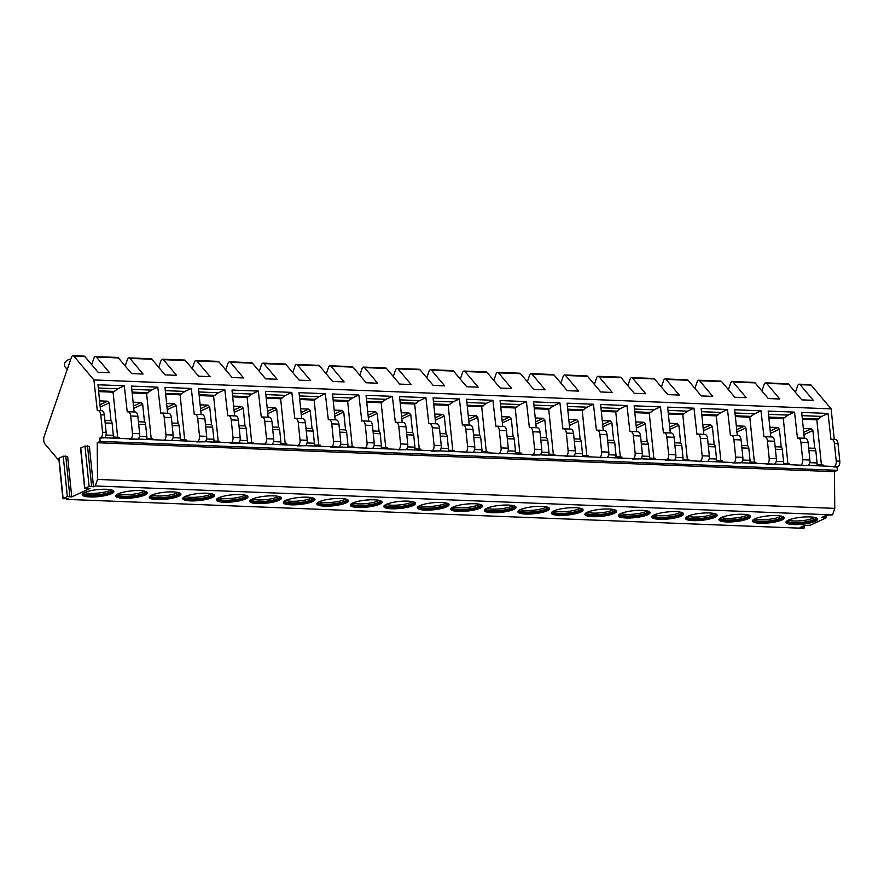 <?xml version="1.0" encoding="UTF-8"?>
<svg xmlns="http://www.w3.org/2000/svg" width="884" height="884" viewBox="0 0 884 884"><rect width="100%" height="100%" fill="white"/><g stroke="black" fill="none" stroke-linecap="round" stroke-linejoin="round"><path stroke-width="1.33" d="M59.029 460.686L44.985 444A5.624 2.95 -87.8 0 1 44.2 436.287L71.416 357.324A3.37 1.768 92.2 0 1 73.007 355.688A3.37 1.768 92.2 0 1 73.88 356.175L93.892 379.943L97.317 410.695A5.624 2.95 92.2 0 1 98.091 410.53A5.624 2.95 92.2 0 1 100.776 414.806L102.544 432.265A4.497 2.354 92.2 0 1 100.665 437.713L99.804 438.121L100.135 441.392L97.229 442.74L97.505 479.437L95.262 485.957L93.505 486.775L89.096 486.41L84.654 488.576L90.024 488.399L71.748 496.918L67.637 456.542L63.228 456.177L58.797 458.343L62.897 498.731L68.267 498.543L66.466 499.383L65.946 498.753M93.505 486.775L89.395 446.398L84.986 446.033L80.555 448.199L84.654 488.576M71.748 496.918L67.339 496.554L62.897 498.731M95.262 485.957L832.518 514.886L826.264 515.284L821.8 517.372L823.015 517.748L824.695 517.593L824.54 516.09M66.466 499.383L803.722 528.312L800.042 527.516L804.506 525.428L810.363 525.218L825.91 517.969L824.695 517.593M810.02 516.908A15.923 3.536 174.2 0 0 793.887 518.422A15.923 3.536 174.2 0 0 785.975 522.345A15.923 3.536 174.2 0 0 793.6 524.566A15.923 3.536 174.2 0 0 809.744 523.041A15.923 3.536 174.2 0 0 817.656 519.129A15.923 3.536 174.2 0 0 810.02 516.908M776.517 515.593A15.923 3.536 174.2 0 0 760.373 517.107A15.923 3.536 174.2 0 0 752.461 521.03A15.923 3.536 174.2 0 0 760.096 523.251A15.923 3.536 174.2 0 0 776.229 521.726A15.923 3.536 174.2 0 0 784.141 517.814A15.923 3.536 174.2 0 0 776.517 515.593M743.002 514.278A15.923 3.536 174.2 0 0 726.858 515.792A15.923 3.536 174.2 0 0 718.957 519.715A15.923 3.536 174.2 0 0 726.582 521.936A15.923 3.536 174.2 0 0 742.715 520.411A15.923 3.536 174.2 0 0 750.626 516.499A15.923 3.536 174.2 0 0 743.002 514.278M709.487 512.963A15.923 3.536 174.2 0 0 693.343 514.477A15.923 3.536 174.2 0 0 685.443 518.4A15.923 3.536 174.2 0 0 693.067 520.621A15.923 3.536 174.2 0 0 709.211 519.096A15.923 3.536 174.2 0 0 717.112 515.173A15.923 3.536 174.2 0 0 709.487 512.963M675.973 511.648A15.923 3.536 174.2 0 0 659.84 513.162A15.923 3.536 174.2 0 0 651.928 517.085A15.923 3.536 174.2 0 0 659.552 519.295A15.923 3.536 174.2 0 0 675.696 517.781A15.923 3.536 174.2 0 0 683.608 513.858A15.923 3.536 174.2 0 0 675.973 511.648M642.469 510.333A15.923 3.536 174.2 0 0 626.325 511.847A15.923 3.536 174.2 0 0 618.413 515.77A15.923 3.536 174.2 0 0 626.049 517.98A15.923 3.536 174.2 0 0 642.182 516.466A15.923 3.536 174.2 0 0 650.094 512.543A15.923 3.536 174.2 0 0 642.469 510.333M608.954 509.018A15.923 3.536 174.2 0 0 592.81 510.532A15.923 3.536 174.2 0 0 584.91 514.455A15.923 3.536 174.2 0 0 592.534 516.665A15.923 3.536 174.2 0 0 608.678 515.151A15.923 3.536 174.2 0 0 616.579 511.228A15.923 3.536 174.2 0 0 608.954 509.018M575.44 507.703A15.923 3.536 174.2 0 0 559.307 509.217A15.923 3.536 174.2 0 0 551.395 513.14A15.923 3.536 174.2 0 0 559.019 515.35A15.923 3.536 174.2 0 0 575.164 513.836A15.923 3.536 174.2 0 0 583.075 509.913A15.923 3.536 174.2 0 0 575.44 507.703M541.936 506.388A15.923 3.536 174.2 0 0 525.792 507.902A15.923 3.536 174.2 0 0 517.88 511.825A15.923 3.536 174.2 0 0 525.516 514.035A15.923 3.536 174.2 0 0 541.649 512.521A15.923 3.536 174.2 0 0 549.561 508.598A15.923 3.536 174.2 0 0 541.936 506.388M508.422 505.073A15.923 3.536 174.2 0 0 492.277 506.587A15.923 3.536 174.2 0 0 484.377 510.51A15.923 3.536 174.2 0 0 492.001 512.72A15.923 3.536 174.2 0 0 508.134 511.206A15.923 3.536 174.2 0 0 516.046 507.283A15.923 3.536 174.2 0 0 508.422 505.073M474.907 503.758A15.923 3.536 174.2 0 0 458.763 505.272A15.923 3.536 174.2 0 0 450.862 509.195A15.923 3.536 174.2 0 0 458.487 511.405A15.923 3.536 174.2 0 0 474.631 509.891A15.923 3.536 174.2 0 0 482.531 505.968A15.923 3.536 174.2 0 0 474.907 503.758M441.392 502.443A15.923 3.536 174.2 0 0 425.259 503.957A15.923 3.536 174.2 0 0 417.347 507.88A15.923 3.536 174.2 0 0 424.972 510.09A15.923 3.536 174.2 0 0 441.116 508.576A15.923 3.536 174.2 0 0 449.028 504.653A15.923 3.536 174.2 0 0 441.392 502.443M407.889 501.129A15.923 3.536 174.2 0 0 391.745 502.642A15.923 3.536 174.2 0 0 383.833 506.565A15.923 3.536 174.2 0 0 391.468 508.775A15.923 3.536 174.2 0 0 407.601 507.261A15.923 3.536 174.2 0 0 415.513 503.339A15.923 3.536 174.2 0 0 407.889 501.129M374.374 499.814A15.923 3.536 174.2 0 0 358.23 501.327A15.923 3.536 174.2 0 0 350.329 505.25A15.923 3.536 174.2 0 0 357.954 507.46A15.923 3.536 174.2 0 0 374.098 505.946A15.923 3.536 174.2 0 0 381.998 502.024A15.923 3.536 174.2 0 0 374.374 499.814M340.859 498.499A15.923 3.536 174.2 0 0 324.726 500.012A15.923 3.536 174.2 0 0 316.815 503.935A15.923 3.536 174.2 0 0 324.439 506.145A15.923 3.536 174.2 0 0 340.583 504.631A15.923 3.536 174.2 0 0 348.495 500.709A15.923 3.536 174.2 0 0 340.859 498.499M307.356 497.184A15.923 3.536 174.2 0 0 291.212 498.698A15.923 3.536 174.2 0 0 283.3 502.62A15.923 3.536 174.2 0 0 290.935 504.83A15.923 3.536 174.2 0 0 307.068 503.316A15.923 3.536 174.2 0 0 314.98 499.394A15.923 3.536 174.2 0 0 307.356 497.184M273.841 495.869A15.923 3.536 174.2 0 0 257.697 497.383A15.923 3.536 174.2 0 0 249.796 501.305A15.923 3.536 174.2 0 0 257.421 503.515A15.923 3.536 174.2 0 0 273.554 502.002A15.923 3.536 174.2 0 0 281.466 498.079A15.923 3.536 174.2 0 0 273.841 495.869M240.326 494.543A15.923 3.536 174.2 0 0 224.182 496.068A15.923 3.536 174.2 0 0 216.282 499.99A15.923 3.536 174.2 0 0 223.906 502.2A15.923 3.536 174.2 0 0 240.05 500.687A15.923 3.536 174.2 0 0 247.951 496.764A15.923 3.536 174.2 0 0 240.326 494.543M206.812 493.228A15.923 3.536 174.2 0 0 190.679 494.753A15.923 3.536 174.2 0 0 182.767 498.675A15.923 3.536 174.2 0 0 190.392 500.885A15.923 3.536 174.2 0 0 206.536 499.372A15.923 3.536 174.2 0 0 214.447 495.449A15.923 3.536 174.2 0 0 206.812 493.228M173.308 491.913A15.923 3.536 174.2 0 0 157.164 493.438A15.923 3.536 174.2 0 0 149.252 497.349A15.923 3.536 174.2 0 0 156.888 499.571A15.923 3.536 174.2 0 0 173.021 498.057A15.923 3.536 174.2 0 0 180.933 494.134A15.923 3.536 174.2 0 0 173.308 491.913M139.794 490.598A15.923 3.536 174.2 0 0 123.65 492.123A15.923 3.536 174.2 0 0 115.749 496.034A15.923 3.536 174.2 0 0 123.373 498.256A15.923 3.536 174.2 0 0 139.517 496.742A15.923 3.536 174.2 0 0 147.418 492.819A15.923 3.536 174.2 0 0 139.794 490.598M106.279 489.283A15.923 3.536 174.2 0 0 90.146 490.808A15.923 3.536 174.2 0 0 82.234 494.72A15.923 3.536 174.2 0 0 89.859 496.941A15.923 3.536 174.2 0 0 106.003 495.427A15.923 3.536 174.2 0 0 113.914 491.504A15.923 3.536 174.2 0 0 106.279 489.283M97.505 479.437L834.761 508.366L832.518 514.886M97.229 442.74L834.485 471.68L834.761 508.366M100.135 441.392L837.38 470.321L834.485 471.68M99.804 438.121L104.257 437.856A4.497 2.354 92.2 0 0 106.135 432.409L104.367 414.939A5.624 2.95 92.2 0 0 101.682 410.673L98.091 410.53M100.588 410.629L97.958 384.783L124.29 385.811L127.241 411.878A5.624 2.95 92.2 0 1 128.014 411.712A5.624 2.95 92.2 0 1 130.699 415.977L132.467 433.436A4.497 2.354 92.2 0 1 130.589 438.884L104.434 437.757M129.716 439.293L137.771 439.171A4.497 2.354 92.2 0 0 139.65 433.724L137.871 416.253A5.624 2.95 92.2 0 0 135.197 411.988L128.014 411.712M134.092 411.944L131.473 386.098L157.805 387.126L160.755 413.193A5.624 2.95 92.2 0 1 161.529 413.027A5.624 2.95 92.2 0 1 164.203 417.292L165.982 434.751A4.497 2.354 92.2 0 1 164.104 440.199L137.948 439.072M163.231 440.608L171.286 440.486A4.497 2.354 92.2 0 0 173.165 435.038L171.385 417.568A5.624 2.95 92.2 0 0 168.711 413.303L161.529 413.027M167.606 413.259L164.977 387.413L191.309 388.441L194.259 414.508A5.624 2.95 92.2 0 1 195.032 414.342A5.624 2.95 92.2 0 1 197.718 418.607L199.497 436.066A4.497 2.354 92.2 0 1 197.618 441.514L171.463 440.387M196.745 441.923L204.79 441.801A4.497 2.354 92.2 0 0 206.668 436.353L204.9 418.883A5.624 2.95 92.2 0 0 202.215 414.618L195.032 414.342M201.121 414.574L198.491 388.728L224.823 389.756L227.774 415.823A5.624 2.95 92.2 0 1 228.547 415.657A5.624 2.95 92.2 0 1 231.232 419.922L233 437.381A4.497 2.354 92.2 0 1 231.122 442.829L204.977 441.702M230.26 443.238L238.304 443.116A4.497 2.354 92.2 0 0 240.183 437.668L238.415 420.209A5.624 2.95 92.2 0 0 235.73 415.933L228.547 415.657M234.625 415.889L232.006 390.043L258.338 391.071L261.288 417.137A5.624 2.95 92.2 0 1 262.062 416.972A5.624 2.95 92.2 0 1 264.736 421.237L266.515 438.696A4.497 2.354 92.2 0 1 264.636 444.144L238.481 443.017M263.763 444.553L271.819 444.431A4.497 2.354 92.2 0 0 273.697 438.983L271.918 421.524A5.624 2.95 92.2 0 0 269.244 417.248L262.062 416.972M268.139 417.204L265.52 391.358L291.842 392.386L294.792 418.452A5.624 2.95 92.2 0 1 295.576 418.287A5.624 2.95 92.2 0 1 298.251 422.552L300.03 440.011A4.497 2.354 92.2 0 1 298.151 445.459L271.996 444.332M297.278 445.868L305.334 445.746A4.497 2.354 92.2 0 0 307.212 440.298L305.433 422.839A5.624 2.95 92.2 0 0 302.748 418.563L295.576 418.287M301.654 418.519L299.024 392.673L325.356 393.7L328.307 419.767A5.624 2.95 92.2 0 1 329.08 419.602A5.624 2.95 92.2 0 1 331.765 423.867L333.533 441.326A4.497 2.354 92.2 0 1 331.655 446.774L305.51 445.647M330.793 447.182L338.837 447.061A4.497 2.354 92.2 0 0 340.716 441.613L338.948 424.154A5.624 2.95 92.2 0 0 336.263 419.878L329.08 419.602M335.169 419.834L332.539 393.988L358.871 395.015L361.821 421.082A5.624 2.95 92.2 0 1 362.595 420.917A5.624 2.95 92.2 0 1 365.28 425.182L367.048 442.641A4.497 2.354 92.2 0 1 365.169 448.089L339.014 446.961M364.296 448.497L372.352 448.376A4.497 2.354 92.2 0 0 374.23 442.928L372.451 425.469A5.624 2.95 92.2 0 0 369.777 421.193L362.595 420.917M368.672 421.149L366.053 395.303L392.386 396.341L395.336 422.397A5.624 2.95 92.2 0 1 396.109 422.232A5.624 2.95 92.2 0 1 398.783 426.497L400.562 443.956A4.497 2.354 92.2 0 1 398.684 449.404L372.529 448.276M397.811 449.812L405.867 449.691A4.497 2.354 92.2 0 0 407.745 444.243L405.966 426.784A5.624 2.95 92.2 0 0 403.292 422.508L396.109 422.232M402.187 422.464L399.557 396.618L425.889 397.656L428.839 423.712A5.624 2.95 92.2 0 1 429.613 423.546A5.624 2.95 92.2 0 1 432.298 427.812L434.077 445.271A4.497 2.354 92.2 0 1 432.199 450.718L406.043 449.591M431.326 451.127L439.37 451.006A4.497 2.354 92.2 0 0 441.249 445.558L439.481 428.099A5.624 2.95 92.2 0 0 436.795 423.823L429.613 423.546M435.702 423.779L433.072 397.933L459.404 398.971L462.354 425.027A5.624 2.95 92.2 0 1 463.128 424.861A5.624 2.95 92.2 0 1 465.813 429.127L467.581 446.586A4.497 2.354 92.2 0 1 465.702 452.033L439.558 450.906M464.84 452.442L472.885 452.321A4.497 2.354 92.2 0 0 474.763 446.873L472.995 429.414A5.624 2.95 92.2 0 0 470.31 425.138L463.128 424.861M469.205 425.094L466.586 399.248L492.918 400.286L495.869 426.342A5.624 2.95 92.2 0 1 496.642 426.176A5.624 2.95 92.2 0 1 499.316 430.442L501.095 447.901A4.497 2.354 92.2 0 1 499.217 453.348L473.062 452.221M498.344 453.757L506.399 453.636A4.497 2.354 92.2 0 0 508.278 448.188L506.499 430.729A5.624 2.95 92.2 0 0 503.825 426.453L496.642 426.176M502.72 426.408L500.101 400.562L526.422 401.601L529.372 427.657A5.624 2.95 92.2 0 1 530.157 427.491A5.624 2.95 92.2 0 1 532.831 431.757L534.61 449.216A4.497 2.354 92.2 0 1 532.732 454.663L506.576 453.536M531.859 455.072L539.914 454.951A4.497 2.354 92.2 0 0 541.793 449.503L540.014 432.044A5.624 2.95 92.2 0 0 537.328 427.768L530.157 427.491M536.234 427.723L533.604 401.877L559.937 402.916L562.887 428.972A5.624 2.95 92.2 0 1 563.661 428.806A5.624 2.95 92.2 0 1 566.346 433.072L568.114 450.531A4.497 2.354 92.2 0 1 566.235 455.978L540.091 454.851M565.373 456.387L573.418 456.266A4.497 2.354 92.2 0 0 575.296 450.818L573.528 433.359A5.624 2.95 92.2 0 0 570.843 429.083L563.661 428.806M569.749 429.038L567.119 403.192L593.451 404.231L596.402 430.287A5.624 2.95 92.2 0 1 597.175 430.121A5.624 2.95 92.2 0 1 599.86 434.387L601.628 451.846A4.497 2.354 92.2 0 1 599.75 457.293L573.594 456.166M598.877 457.702L606.932 457.581A4.497 2.354 92.2 0 0 608.811 452.133L607.032 434.674A5.624 2.95 92.2 0 0 604.358 430.397L597.175 430.121M603.253 430.353L600.634 404.507L626.966 405.546L629.916 431.602A5.624 2.95 92.2 0 1 630.69 431.436A5.624 2.95 92.2 0 1 633.364 435.702L635.143 453.161A4.497 2.354 92.2 0 1 633.264 458.608L607.109 457.481M632.391 459.017L640.447 458.895A4.497 2.354 92.2 0 0 642.325 453.448L640.546 435.989A5.624 2.95 92.2 0 0 637.872 431.712L630.69 431.436M636.767 431.668L634.137 405.822L660.47 406.861L663.42 432.917A5.624 2.95 92.2 0 1 664.193 432.751A5.624 2.95 92.2 0 1 666.879 437.016L668.647 454.475A4.497 2.354 92.2 0 1 666.779 459.923L640.624 458.796M665.906 460.332L673.951 460.21A4.497 2.354 92.2 0 0 675.829 454.763L674.061 437.304A5.624 2.95 92.2 0 0 671.376 433.027L664.193 432.751M670.282 432.983L667.652 407.137L693.984 408.176L696.935 434.232A5.624 2.95 92.2 0 1 697.708 434.066A5.624 2.95 92.2 0 1 700.393 438.331L702.161 455.79A4.497 2.354 92.2 0 1 700.283 461.238L674.138 460.111M699.421 461.647L707.465 461.525A4.497 2.354 92.2 0 0 709.344 456.078L707.576 438.619A5.624 2.95 92.2 0 0 704.891 434.342L697.708 434.066M703.786 434.309L701.167 408.452L727.499 409.491L730.449 435.547A5.624 2.95 92.2 0 1 731.223 435.381A5.624 2.95 92.2 0 1 733.897 439.646L735.676 457.105A4.497 2.354 92.2 0 1 733.797 462.553L707.642 461.426M732.924 462.962L740.98 462.84A4.497 2.354 92.2 0 0 742.858 457.393L741.079 439.934A5.624 2.95 92.2 0 0 738.405 435.657L731.223 435.381M737.3 435.624L734.681 409.767L761.002 410.806L763.953 436.862A5.624 2.95 92.2 0 1 764.737 436.696A5.624 2.95 92.2 0 1 767.411 440.961L769.191 458.42A4.497 2.354 92.2 0 1 767.312 463.868L741.157 462.741M766.439 464.277L774.495 464.155A4.497 2.354 92.2 0 0 776.373 458.708L774.594 441.249A5.624 2.95 92.2 0 0 771.909 436.972L764.737 436.696M770.815 436.939L768.185 411.082L794.517 412.121L797.467 438.177A5.624 2.95 92.2 0 1 798.241 438.011A5.624 2.95 92.2 0 1 800.926 442.276L802.694 459.735A4.497 2.354 92.2 0 1 800.816 465.183L774.671 464.056M799.954 465.592L807.998 465.47A4.497 2.354 92.2 0 0 809.877 460.023L808.109 442.564A5.624 2.95 92.2 0 0 805.423 438.287L798.241 438.011M821.402 464.873L816.827 419.801L821.645 416.408L828.032 413.436L830.982 439.492A5.624 2.95 92.2 0 1 831.756 439.326A5.624 2.95 92.2 0 1 834.441 443.591L836.209 461.05A4.497 2.354 92.2 0 1 834.33 466.498L808.175 465.371M833.457 466.907L837.049 467.05L837.38 470.321M831.756 439.326L835.347 439.47A5.624 2.95 92.2 0 1 838.021 443.735L839.8 461.194A4.497 2.354 92.2 0 1 837.921 466.642L837.049 467.05M808.661 448.055L814.23 448.276A3.37 1.768 -87.8 0 1 815.844 450.84L817.07 462.951A3.37 1.768 -87.8 0 1 817.004 464.697L822.993 464.929A3.37 1.768 92.2 0 1 822.706 465.945M816.827 419.801L802.396 419.237M814.728 448.431L812.904 430.519L811.302 428.817L803.335 428.508M811.302 428.817L803.722 432.353M812.904 430.519L803.965 434.685M804.329 438.254L801.7 412.397L828.032 413.436M93.892 379.943L831.148 408.872L834.242 439.425M104.92 420.441L110.489 420.662A3.37 1.768 -87.8 0 1 112.102 423.215L113.329 435.337A3.37 1.768 -87.8 0 1 113.263 437.083L119.252 437.315A3.37 1.768 92.2 0 1 118.964 438.331M117.66 437.26L113.086 392.187L98.654 391.612M124.29 385.811L117.904 388.794L113.086 392.187M110.986 420.817L109.163 402.894L107.561 401.203L99.594 400.894M107.561 401.203L99.98 404.739M109.163 402.894L100.224 407.071M117.904 388.794L98.29 388.021M114.732 391.413L98.566 390.783M91.682 364.672L93.914 358.197A3.37 1.768 92.2 0 1 95.516 356.572A3.37 1.768 92.2 0 1 96.378 357.059L109.55 372.705L98.058 372.252L84.886 356.606A3.37 1.768 92.2 0 0 84.024 356.119L73.007 355.688M125.197 365.987L127.429 359.512A3.37 1.768 92.2 0 1 129.02 357.887A3.37 1.768 92.2 0 1 129.882 358.374L143.064 374.02L131.572 373.567L118.401 357.921A3.37 1.768 92.2 0 0 117.539 357.434L95.516 356.572M158.711 367.302L160.932 360.827A3.37 1.768 92.2 0 1 162.534 359.202A3.37 1.768 92.2 0 1 163.396 359.689L176.579 375.335L165.087 374.882L151.904 359.236A3.37 1.768 92.2 0 0 151.042 358.749L129.02 357.887M192.215 368.617L194.447 362.142A3.37 1.768 92.2 0 1 196.049 360.517A3.37 1.768 92.2 0 1 196.911 361.003L210.083 376.65L198.602 376.197L185.419 360.55A3.37 1.768 92.2 0 0 184.557 360.064L162.534 359.202M225.729 369.932L227.962 363.457A3.37 1.768 92.2 0 1 229.564 361.832A3.37 1.768 92.2 0 1 230.426 362.318L243.597 377.965L232.105 377.512L218.934 361.865A3.37 1.768 92.2 0 0 218.072 361.379L196.049 360.517M259.244 371.247L261.476 364.772A3.37 1.768 92.2 0 1 263.067 363.147A3.37 1.768 92.2 0 1 263.929 363.633L277.112 379.28L265.62 378.827L252.448 363.18A3.37 1.768 92.2 0 0 251.575 362.694L229.564 361.832M292.748 372.562L294.98 366.098A3.37 1.768 92.2 0 1 296.582 364.462A3.37 1.768 92.2 0 1 297.444 364.948L310.615 380.595L299.135 380.142L285.952 364.495A3.37 1.768 92.2 0 0 285.09 364.009L263.067 363.147M326.262 373.877L328.494 367.412A3.37 1.768 92.2 0 1 330.097 365.777A3.37 1.768 92.2 0 1 330.959 366.263L344.13 381.91L332.638 381.457L319.467 365.81A3.37 1.768 92.2 0 0 318.605 365.324L296.582 364.462M359.777 375.192L362.009 368.727A3.37 1.768 92.2 0 1 363.6 367.092A3.37 1.768 92.2 0 1 364.462 367.578L377.645 383.225L366.153 382.772L352.981 367.125A3.37 1.768 92.2 0 0 352.119 366.639L330.097 365.777M393.292 376.507L395.513 370.042A3.37 1.768 92.2 0 1 397.115 368.407A3.37 1.768 92.2 0 1 397.977 368.893L411.159 384.54L399.667 384.087L386.485 368.44A3.37 1.768 92.2 0 0 385.623 367.954L363.6 367.092M426.795 377.822L429.027 371.357A3.37 1.768 92.2 0 1 430.63 369.722A3.37 1.768 92.2 0 1 431.491 370.208L444.663 385.855L433.182 385.402L419.999 369.755A3.37 1.768 92.2 0 0 419.138 369.269L397.115 368.407M460.31 379.148L462.542 372.672A3.37 1.768 92.2 0 1 464.144 371.037A3.37 1.768 92.2 0 1 465.006 371.523L478.178 387.17L466.686 386.717L453.514 371.07A3.37 1.768 92.2 0 0 452.652 370.584L430.63 369.722M493.824 380.463L496.057 373.987A3.37 1.768 92.2 0 1 497.648 372.352A3.37 1.768 92.2 0 1 498.51 372.838L511.692 388.485L500.2 388.032L487.029 372.385A3.37 1.768 92.2 0 0 486.156 371.899L464.144 371.037M527.328 381.777L529.56 375.302A3.37 1.768 92.2 0 1 531.162 373.667A3.37 1.768 92.2 0 1 532.024 374.153L545.196 389.8L533.715 389.347L520.532 373.7A3.37 1.768 92.2 0 0 519.67 373.214L497.648 372.352M560.843 383.092L563.075 376.617A3.37 1.768 92.2 0 1 564.677 374.982A3.37 1.768 92.2 0 1 565.539 375.468L578.711 391.115L567.219 390.662L554.047 375.015A3.37 1.768 92.2 0 0 553.185 374.529L531.162 373.667M594.357 384.407L596.589 377.932A3.37 1.768 92.2 0 1 598.181 376.297A3.37 1.768 92.2 0 1 599.043 376.783L612.225 392.43L600.733 391.977L587.562 376.33A3.37 1.768 92.2 0 0 586.7 375.844L564.677 374.982M627.872 385.722L630.093 379.247A3.37 1.768 92.2 0 1 631.695 377.612A3.37 1.768 92.2 0 1 632.557 378.098L645.74 393.745L634.248 393.292L621.065 377.645A3.37 1.768 92.2 0 0 620.203 377.159L598.181 376.297M661.376 387.037L663.608 380.562A3.37 1.768 92.2 0 1 665.21 378.927A3.37 1.768 92.2 0 1 666.072 379.413L679.244 395.06L667.763 394.607L654.58 378.96A3.37 1.768 92.2 0 0 653.718 378.474L631.695 377.612M694.89 388.352L697.122 381.877A3.37 1.768 92.2 0 1 698.714 380.242A3.37 1.768 92.2 0 1 699.587 380.728L712.758 396.375L701.266 395.921L688.095 380.275A3.37 1.768 92.2 0 0 687.233 379.788L665.21 378.927M728.405 389.667L730.637 383.192A3.37 1.768 92.2 0 1 732.228 381.557A3.37 1.768 92.2 0 1 733.09 382.043L746.273 397.689L734.781 397.236L721.609 381.59A3.37 1.768 92.2 0 0 720.736 381.103L698.714 380.242M761.909 390.982L764.141 384.507A3.37 1.768 92.2 0 1 765.743 382.871A3.37 1.768 92.2 0 1 766.605 383.358L779.776 399.004L768.295 398.551L755.113 382.905A3.37 1.768 92.2 0 0 754.251 382.418L732.228 381.557M795.423 392.297L797.655 385.822A3.37 1.768 92.2 0 1 799.258 384.186A3.37 1.768 92.2 0 1 800.119 384.673L813.291 400.319L801.799 399.866L788.627 384.22A3.37 1.768 92.2 0 0 787.766 383.733L765.743 382.871M799.258 384.186L810.263 384.617A3.37 1.768 92.2 0 1 811.125 385.104L831.148 408.872M70.709 359.368A5.061 3.735 139.9 0 0 70.477 359.357A5.061 3.735 -40.1 0 0 65.416 362.086A5.061 3.735 -40.1 0 0 65.107 366.948L67.228 369.468M821.645 416.408L802.031 415.635M818.474 419.038L802.307 418.397M775.158 446.74L780.727 446.961A3.37 1.768 -87.8 0 1 782.329 449.525L783.567 461.636A3.37 1.768 -87.8 0 1 783.489 463.382L789.478 463.614A3.37 1.768 92.2 0 1 789.191 464.63M787.898 463.559L783.312 418.486L768.881 417.922M794.517 412.121L788.141 415.093L783.312 418.486M781.213 447.116L779.401 429.204L777.798 427.502L769.82 427.193M777.798 427.502L770.218 431.038M779.401 429.204L770.45 433.37M788.141 415.093L768.516 414.32M784.959 417.723L768.793 417.082M741.643 445.425L747.212 445.647A3.37 1.768 -87.8 0 1 748.814 448.21L750.052 460.321A3.37 1.768 -87.8 0 1 749.986 462.067L755.964 462.299A3.37 1.768 92.2 0 1 755.687 463.315M754.384 462.244L749.809 417.171L735.366 416.607M761.002 410.806L754.627 413.778L749.809 417.171M747.709 445.801L745.886 427.889L744.284 426.187L736.317 425.878M744.284 426.187L736.704 429.723M745.886 427.889L736.936 432.055M754.627 413.778L735.002 413.005M751.444 416.408L735.289 415.767M708.128 444.111L713.697 444.332A3.37 1.768 -87.8 0 1 715.311 446.895L716.537 459.006A3.37 1.768 -87.8 0 1 716.471 460.752L722.46 460.984A3.37 1.768 92.2 0 1 722.173 462.001M720.869 460.929L716.294 415.856L701.863 415.292M727.499 409.491L721.112 412.463L716.294 415.856M714.195 444.486L712.371 426.574L710.769 424.873L702.802 424.563M710.769 424.873L703.189 428.409M712.371 426.574L703.432 430.74M721.112 412.463L701.498 411.69M717.93 415.093L701.774 414.452M674.614 442.796L680.183 443.017A3.37 1.768 -87.8 0 1 681.796 445.58L683.023 457.691A3.37 1.768 -87.8 0 1 682.956 459.437L688.945 459.669A3.37 1.768 92.2 0 1 688.658 460.686M687.354 459.614L682.779 414.541L668.348 413.977M693.984 408.176L687.597 411.148L682.779 414.541M680.68 443.171L678.868 425.259L677.266 423.558L669.287 423.248M677.266 423.558L669.685 427.094M678.868 425.259L669.917 429.425M687.597 411.148L667.984 410.375M684.426 413.778L668.26 413.137M641.11 441.481L646.679 441.702A3.37 1.768 -87.8 0 1 648.281 444.254L649.519 456.376A3.37 1.768 -87.8 0 1 649.453 458.122L655.431 458.354A3.37 1.768 92.2 0 1 655.154 459.371M653.851 458.299L649.265 413.226L634.834 412.662M660.47 406.861L654.094 409.833L649.265 413.226M647.176 441.856L645.353 423.944L643.751 422.243L635.784 421.933M643.751 422.243L636.171 425.779M645.353 423.944L636.403 428.11M654.094 409.833L634.469 409.06M650.911 412.463L634.756 411.822M607.595 440.166L613.164 440.387A3.37 1.768 -87.8 0 1 614.778 442.939L616.004 455.061A3.37 1.768 -87.8 0 1 615.938 456.807L621.916 457.039A3.37 1.768 92.2 0 1 621.64 458.056M620.336 456.984L615.761 411.911L601.33 411.336M626.966 405.546L620.579 408.518L615.761 411.911M613.662 440.541L611.839 422.629L610.236 420.928L602.269 420.618M610.236 420.928L602.656 424.464M611.839 422.629L602.899 426.795M620.579 408.518L600.954 407.745M617.397 411.148L601.242 410.507M574.081 438.851L579.65 439.072A3.37 1.768 -87.8 0 1 581.263 441.624L582.49 453.746A3.37 1.768 -87.8 0 1 582.423 455.492L588.413 455.724A3.37 1.768 92.2 0 1 588.125 456.741M586.821 455.669L582.247 410.596L567.815 410.021M593.451 404.231L587.064 407.204L582.247 410.596M580.147 439.226L578.324 421.314L576.722 419.613L568.755 419.303M576.722 419.613L569.141 423.149M578.324 421.314L569.384 425.48M587.064 407.204L567.451 406.43M583.893 409.822L567.727 409.193M540.577 437.536L546.146 437.757A3.37 1.768 -87.8 0 1 547.749 440.309L548.986 452.431A3.37 1.768 -87.8 0 1 548.909 454.177L554.898 454.409A3.37 1.768 92.2 0 1 554.611 455.426M553.318 454.354L548.732 409.281L534.301 408.706M559.937 402.916L553.561 405.889L548.732 409.281M546.632 437.911L544.82 419.999L543.218 418.298L535.24 417.988M543.218 418.298L535.638 421.834M544.82 419.999L535.87 424.165M553.561 405.889L533.936 405.115M550.378 408.507L534.212 407.878M507.062 436.221L512.632 436.442A3.37 1.768 -87.8 0 1 514.234 438.994L515.471 451.116A3.37 1.768 -87.8 0 1 515.405 452.862L521.383 453.094A3.37 1.768 92.2 0 1 521.107 454.111M519.803 453.039L515.228 407.966L500.786 407.391M526.422 401.601L520.046 404.574L515.228 407.966M513.129 436.597L511.306 418.684L509.703 416.983L501.736 416.673M509.703 416.983L502.123 420.519M511.306 418.684L502.355 422.85M520.046 404.574L500.421 403.8M516.864 407.192L500.709 406.563M473.548 434.906L479.117 435.127A3.37 1.768 -87.8 0 1 480.73 437.679L481.957 449.801A3.37 1.768 -87.8 0 1 481.891 451.547L487.88 451.779A3.37 1.768 92.2 0 1 487.592 452.796M486.288 451.724L481.714 406.651L467.282 406.076M492.918 400.286L486.531 403.259L481.714 406.651M479.614 435.282L477.791 417.37L476.189 415.668L468.222 415.358M476.189 415.668L468.608 419.204M477.791 417.37L468.851 421.535M486.531 403.259L466.918 402.485M483.349 405.878L467.194 405.248M440.033 433.591L445.602 433.812A3.37 1.768 -87.8 0 1 447.216 436.364L448.442 448.486A3.37 1.768 -87.8 0 1 448.376 450.232L454.365 450.464A3.37 1.768 92.2 0 1 454.078 451.481M452.774 450.409L448.199 405.336L433.768 404.762M459.404 398.971L453.017 401.944L448.199 405.336M446.1 433.967L444.287 416.055L442.685 414.353L434.707 414.043M442.685 414.353L435.105 417.889M444.287 416.055L435.337 420.22M453.017 401.944L433.403 401.17M449.846 404.563L433.679 403.933M406.529 432.276L412.099 432.497A3.37 1.768 -87.8 0 1 413.701 435.05L414.939 447.171A3.37 1.768 -87.8 0 1 414.872 448.917L420.85 449.149A3.37 1.768 92.2 0 1 420.574 450.166M419.27 449.094L414.684 404.021L400.253 403.447M425.889 397.656L419.513 400.629L414.684 404.021M412.596 432.652L410.773 414.729L409.17 413.038L401.203 412.729M409.17 413.038L401.59 416.574M410.773 414.729L401.822 418.906M419.513 400.629L399.888 399.855M416.331 403.248L400.176 402.618M373.015 430.961L378.584 431.182A3.37 1.768 -87.8 0 1 380.197 433.735L381.424 445.856A3.37 1.768 -87.8 0 1 381.358 447.602L387.336 447.834A3.37 1.768 92.2 0 1 387.059 448.851M385.756 447.779L381.181 402.706L366.749 402.132M392.386 396.341L385.999 399.314L381.181 402.706M379.081 431.337L377.258 413.414L375.656 411.723L367.689 411.414M375.656 411.723L368.076 415.259M377.258 413.414L368.319 417.591M385.999 399.314L366.374 398.54M382.816 401.933L366.661 401.303M339.5 429.646L345.069 429.867A3.37 1.768 -87.8 0 1 346.683 432.42L347.909 444.541A3.37 1.768 -87.8 0 1 347.843 446.287L353.832 446.519A3.37 1.768 92.2 0 1 353.545 447.536M352.241 446.464L347.666 401.391L333.235 400.817M358.871 395.015L352.484 397.999L347.666 401.391M345.567 430.022L343.743 412.099L342.141 410.408L334.174 410.099M342.141 410.408L334.561 413.944M343.743 412.099L334.804 416.276M352.484 397.999L332.87 397.225M349.313 400.618L333.146 399.988M305.997 428.331L311.566 428.552A3.37 1.768 -87.8 0 1 313.168 431.105L314.406 443.227A3.37 1.768 -87.8 0 1 314.328 444.972L320.317 445.204A3.37 1.768 92.2 0 1 320.03 446.221M318.737 445.149L314.151 400.076L299.72 399.502M325.356 393.7L318.98 396.684L314.151 400.076M312.052 428.707L310.24 410.784L308.638 409.093L300.659 408.784M308.638 409.093L301.057 412.629M310.24 410.784L301.289 414.961M318.98 396.684L299.356 395.91M315.798 399.303L299.632 398.673M272.482 427.016L278.051 427.237A3.37 1.768 -87.8 0 1 279.653 429.79L280.891 441.912A3.37 1.768 -87.8 0 1 280.825 443.657L286.803 443.89A3.37 1.768 92.2 0 1 286.526 444.906M285.223 443.834L280.648 398.761L266.206 398.187M291.842 392.386L285.466 395.369L280.648 398.761M278.548 427.392L276.725 409.469L275.123 407.778L267.156 407.469M275.123 407.778L267.543 411.314M276.725 409.469L267.775 413.646M285.466 395.369L265.841 394.596M282.283 397.988L266.128 397.358M238.967 425.701L244.537 425.922A3.37 1.768 -87.8 0 1 246.15 428.475L247.376 440.597A3.37 1.768 -87.8 0 1 247.31 442.343L253.299 442.575A3.37 1.768 92.2 0 1 253.012 443.591M251.708 442.519L247.133 397.446L232.702 396.872M258.338 391.071L251.951 394.054L247.133 397.446M245.034 426.077L243.21 408.154L241.608 406.463L233.641 406.154M241.608 406.463L234.028 409.999M243.21 408.154L234.271 412.331M251.951 394.054L232.337 393.281M248.769 396.673L232.614 396.043M205.453 424.386L211.022 424.607A3.37 1.768 -87.8 0 1 212.635 427.16L213.862 439.282A3.37 1.768 -87.8 0 1 213.795 441.028L219.785 441.26A3.37 1.768 92.2 0 1 219.497 442.276M218.193 441.204L213.619 396.131L199.187 395.557M224.823 389.756L218.436 392.739L213.619 396.131M211.519 424.762L209.707 406.839L208.105 405.148L200.127 404.839M208.105 405.148L200.524 408.684M209.707 406.839L200.756 411.016M218.436 392.739L198.823 391.966M215.265 395.358L199.099 394.728M171.949 423.071L177.518 423.292A3.37 1.768 -87.8 0 1 179.12 425.845L180.358 437.967A3.37 1.768 -87.8 0 1 180.292 439.713L186.27 439.945A3.37 1.768 92.2 0 1 185.994 440.961M184.69 439.889L180.104 394.817L165.673 394.242M191.309 388.441L184.933 391.424L180.104 394.817M178.016 423.447L176.192 405.524L174.59 403.833L166.623 403.524M174.59 403.833L167.01 407.369M176.192 405.524L167.242 409.701M184.933 391.424L165.308 390.651M181.75 394.043L165.595 393.413M138.434 421.756L144.004 421.977A3.37 1.768 -87.8 0 1 145.617 424.53L146.843 436.652A3.37 1.768 -87.8 0 1 146.777 438.398L152.755 438.63A3.37 1.768 92.2 0 1 152.479 439.646M151.175 438.574L146.6 393.502L132.169 392.927M157.805 387.126L151.418 390.109L146.6 393.502M144.501 422.132L142.678 404.209L141.075 402.518L133.108 402.209M141.075 402.518L133.495 406.054M142.678 404.209L133.738 408.386M151.418 390.109L131.793 389.336M148.236 392.728L132.081 392.098M786.064 521.869A15.923 3.536 174.2 0 0 793.512 523.648A15.923 3.536 -5.8 0 0 817.468 518.687M816.186 517.847A14.63 3.249 -5.8 0 1 794.108 522.61A14.63 3.249 174.2 0 1 787.158 520.798M788.384 520.146A14.63 3.249 174.2 0 0 793.942 520.974A14.63 3.249 -5.8 0 0 814.849 517.46M752.549 520.554A15.923 3.536 174.2 0 0 759.997 522.333A15.923 3.536 -5.8 0 0 783.964 517.372M782.671 516.532A14.63 3.249 -5.8 0 1 760.594 521.295A14.63 3.249 174.2 0 1 753.643 519.483M754.87 518.831A14.63 3.249 174.2 0 0 760.428 519.659A14.63 3.249 -5.8 0 0 781.334 516.145M719.035 519.24A15.923 3.536 174.2 0 0 726.482 521.019A15.923 3.536 -5.8 0 0 750.45 516.046M749.157 515.217A14.63 3.249 -5.8 0 1 727.079 519.98A14.63 3.249 174.2 0 1 720.129 518.168M721.366 517.516A14.63 3.249 174.2 0 0 726.913 518.344A14.63 3.249 -5.8 0 0 747.831 514.831M685.531 517.925A15.923 3.536 174.2 0 0 692.979 519.704A15.923 3.536 -5.8 0 0 716.935 514.731M715.653 513.902A14.63 3.249 -5.8 0 1 693.564 518.665A14.63 3.249 174.2 0 1 686.625 516.853M687.851 516.201A14.63 3.249 174.2 0 0 693.399 517.029A14.63 3.249 -5.8 0 0 714.316 513.516M652.016 516.61A15.923 3.536 174.2 0 0 659.464 518.389A15.923 3.536 -5.8 0 0 683.42 513.416M682.139 512.587A14.63 3.249 -5.8 0 1 660.061 517.35A14.63 3.249 174.2 0 1 653.11 515.538M654.337 514.886A14.63 3.249 174.2 0 0 659.895 515.715A14.63 3.249 -5.8 0 0 680.802 512.201M618.502 515.295A15.923 3.536 174.2 0 0 625.949 517.074A15.923 3.536 -5.8 0 0 649.917 512.101M648.624 511.272A14.63 3.249 -5.8 0 1 626.546 516.035A14.63 3.249 174.2 0 1 619.596 514.223M620.822 513.571A14.63 3.249 174.2 0 0 626.38 514.4A14.63 3.249 -5.8 0 0 647.287 510.886M584.998 513.98A15.923 3.536 174.2 0 0 592.446 515.759A15.923 3.536 -5.8 0 0 616.402 510.786M615.12 509.957A14.63 3.249 -5.8 0 1 593.031 514.72A14.63 3.249 174.2 0 1 586.092 512.908M587.319 512.256A14.63 3.249 174.2 0 0 592.866 513.085A14.63 3.249 -5.8 0 0 613.783 509.571M551.483 512.665A15.923 3.536 174.2 0 0 558.931 514.444A15.923 3.536 -5.8 0 0 582.888 509.471M581.606 508.643A14.63 3.249 -5.8 0 1 559.528 513.405A14.63 3.249 174.2 0 1 552.577 511.593M553.804 510.941A14.63 3.249 174.2 0 0 559.362 511.77A14.63 3.249 -5.8 0 0 580.269 508.256M517.969 511.35A15.923 3.536 174.2 0 0 525.416 513.129A15.923 3.536 -5.8 0 0 549.384 508.156M548.091 507.328A14.63 3.249 -5.8 0 1 526.013 512.09A14.63 3.249 174.2 0 1 519.063 510.278M520.289 509.626A14.63 3.249 174.2 0 0 525.847 510.455A14.63 3.249 -5.8 0 0 546.754 506.941M484.454 510.035A15.923 3.536 174.2 0 0 491.902 511.814A15.923 3.536 -5.8 0 0 515.869 506.841M514.576 506.013A14.63 3.249 -5.8 0 1 492.498 510.775A14.63 3.249 174.2 0 1 485.548 508.963M486.786 508.311A14.63 3.249 174.2 0 0 492.333 509.14A14.63 3.249 -5.8 0 0 513.25 505.626M450.951 508.72A15.923 3.536 174.2 0 0 458.398 510.499A15.923 3.536 -5.8 0 0 482.355 505.526M481.073 504.698A14.63 3.249 -5.8 0 1 458.984 509.46A14.63 3.249 174.2 0 1 452.044 507.648M453.271 506.996A14.63 3.249 174.2 0 0 458.818 507.825A14.63 3.249 -5.8 0 0 479.736 504.311M417.436 507.405A15.923 3.536 174.2 0 0 424.884 509.184A15.923 3.536 -5.8 0 0 448.84 504.212M447.558 503.383A14.63 3.249 -5.8 0 1 425.48 508.145A14.63 3.249 174.2 0 1 418.53 506.333M419.756 505.681A14.63 3.249 174.2 0 0 425.314 506.51A14.63 3.249 -5.8 0 0 446.221 502.996M383.921 506.09A15.923 3.536 174.2 0 0 391.369 507.869A15.923 3.536 -5.8 0 0 415.336 502.897M414.043 502.068A14.63 3.249 -5.8 0 1 391.966 506.83A14.63 3.249 174.2 0 1 385.015 505.018M386.242 504.366A14.63 3.249 174.2 0 0 391.8 505.195A14.63 3.249 -5.8 0 0 412.706 501.681M350.418 504.775A15.923 3.536 174.2 0 0 357.865 506.554A15.923 3.536 -5.8 0 0 381.822 501.582M380.54 500.753A14.63 3.249 -5.8 0 1 358.451 505.515A14.63 3.249 174.2 0 1 351.512 503.703M352.738 503.051A14.63 3.249 174.2 0 0 358.285 503.88A14.63 3.249 -5.8 0 0 379.203 500.366M316.903 503.46A15.923 3.536 174.2 0 0 324.351 505.239A15.923 3.536 -5.8 0 0 348.307 500.267M347.025 499.438A14.63 3.249 -5.8 0 1 324.947 504.2A14.63 3.249 174.2 0 1 317.997 502.388M319.223 501.736A14.63 3.249 174.2 0 0 324.782 502.565A14.63 3.249 -5.8 0 0 345.688 499.051M283.388 502.145A15.923 3.536 174.2 0 0 290.836 503.924A15.923 3.536 -5.8 0 0 314.803 498.952M313.511 498.123A14.63 3.249 -5.8 0 1 291.433 502.886A14.63 3.249 174.2 0 1 284.482 501.073M285.709 500.421A14.63 3.249 174.2 0 0 291.267 501.25A14.63 3.249 -5.8 0 0 312.174 497.736M249.874 500.83A15.923 3.536 174.2 0 0 257.321 502.609A15.923 3.536 -5.8 0 0 281.289 497.637M279.996 496.808A14.63 3.249 -5.8 0 1 257.918 501.571A14.63 3.249 174.2 0 1 250.968 499.758M252.205 499.106A14.63 3.249 174.2 0 0 257.752 499.935A14.63 3.249 -5.8 0 0 278.67 496.421M216.37 499.515A15.923 3.536 174.2 0 0 223.818 501.294A15.923 3.536 -5.8 0 0 247.774 496.322M246.492 495.493A14.63 3.249 -5.8 0 1 224.403 500.256A14.63 3.249 174.2 0 1 217.464 498.443M218.691 497.791A14.63 3.249 174.2 0 0 224.238 498.62A14.63 3.249 -5.8 0 0 245.155 495.106M182.855 498.2A15.923 3.536 174.2 0 0 190.303 499.979A15.923 3.536 -5.8 0 0 214.26 495.007M212.978 494.178A14.63 3.249 -5.8 0 1 190.9 498.941A14.63 3.249 174.2 0 1 183.949 497.128M185.176 496.476A14.63 3.249 174.2 0 0 190.734 497.305A14.63 3.249 -5.8 0 0 211.641 493.791M149.341 496.885A15.923 3.536 174.2 0 0 156.788 498.664A15.923 3.536 -5.8 0 0 180.756 493.692M179.463 492.863A14.63 3.249 -5.8 0 1 157.385 497.626A14.63 3.249 174.2 0 1 150.435 495.813M151.661 495.162A14.63 3.249 174.2 0 0 157.219 495.99A14.63 3.249 -5.8 0 0 178.126 492.476M115.837 495.57A15.923 3.536 174.2 0 0 123.285 497.349A15.923 3.536 -5.8 0 0 147.241 492.377M145.959 491.548A14.63 3.249 -5.8 0 1 123.87 496.311A14.63 3.249 174.2 0 1 116.931 494.499M118.158 493.847A14.63 3.249 174.2 0 0 123.705 494.675A14.63 3.249 -5.8 0 0 144.622 491.161M82.323 494.255A15.923 3.536 174.2 0 0 89.77 496.034A15.923 3.536 -5.8 0 0 113.727 491.062M112.445 490.233A14.63 3.249 -5.8 0 1 90.367 494.996A14.63 3.249 174.2 0 1 83.416 493.184M84.643 492.532A14.63 3.249 174.2 0 0 90.201 493.36A14.63 3.249 -5.8 0 0 111.108 489.835M91.616 486.178L87.516 445.801M63.107 498.532L59.007 458.144M67.339 496.554L63.228 456.177M69.858 496.333L65.759 455.945M84.864 488.388L80.764 448M89.096 486.41L84.986 446.033M834.33 466.498L837.921 466.642M800.816 465.183L807.998 465.47M767.312 463.868L774.495 464.155M733.797 462.553L740.98 462.84M700.283 461.238L707.465 461.525M666.779 459.923L673.951 460.21M633.264 458.608L640.447 458.895M599.75 457.293L606.932 457.581M566.235 455.978L573.418 456.266M532.732 454.663L539.914 454.951M499.217 453.348L506.399 453.636M465.702 452.033L472.885 452.321M432.199 450.718L439.37 451.006M398.684 449.404L405.867 449.691M365.169 448.089L372.352 448.376M331.655 446.774L338.837 447.061M298.151 445.459L305.334 445.746M264.636 444.144L271.819 444.431M231.122 442.829L238.304 443.116M197.618 441.514L204.79 441.801M164.104 440.199L171.286 440.486M130.589 438.884L137.771 439.171M100.665 437.713L104.257 437.856M817.07 462.951L809.722 462.663M836.209 461.05L839.8 461.194M802.694 459.735L809.877 460.023M769.191 458.42L776.373 458.708M735.676 457.105L742.858 457.393M702.161 455.79L709.344 456.078M668.647 454.475L675.829 454.763M635.143 453.161L642.325 453.448M601.628 451.846L608.811 452.133M568.114 450.531L575.296 450.818M534.61 449.216L541.793 449.503M501.095 447.901L508.278 448.188M467.581 446.586L474.763 446.873M434.077 445.271L441.249 445.558M400.562 443.956L407.745 444.243M367.048 442.641L374.23 442.928M333.533 441.326L340.716 441.613M300.03 440.011L307.212 440.298M266.515 438.696L273.697 438.983M233 437.381L240.183 437.668M199.497 436.066L206.668 436.353M165.982 434.751L173.165 435.038M132.467 433.436L139.65 433.724M102.544 432.265L106.135 432.409M834.441 443.591L838.021 443.735M800.926 442.276L808.109 442.564M767.411 440.961L774.594 441.249M733.897 439.646L741.079 439.934M700.393 438.331L707.576 438.619M666.879 437.016L674.061 437.304M633.364 435.702L640.546 435.989M599.86 434.387L607.032 434.674M566.346 433.072L573.528 433.359M532.831 431.757L540.014 432.044M499.316 430.442L506.499 430.729M465.813 429.127L472.995 429.414M432.298 427.812L439.481 428.099M398.783 426.497L405.966 426.784M365.28 425.182L372.451 425.469M331.765 423.867L338.948 424.154M298.251 422.552L305.433 422.839M264.736 421.237L271.918 421.524M231.232 419.922L238.415 420.209M197.718 418.607L204.9 418.883M164.203 417.292L171.385 417.568M130.699 415.977L137.871 416.253M100.776 414.806L104.367 414.939M113.329 435.337L105.981 435.05M112.102 423.215L105.174 422.95M96.378 357.059L118.401 357.921M129.882 358.374L151.904 359.236M163.396 359.689L185.419 360.55M196.911 361.003L218.934 361.865M230.426 362.318L252.448 363.18M263.929 363.633L285.952 364.495M297.444 364.948L319.467 365.81M330.959 366.263L352.981 367.125M364.462 367.578L386.485 368.44M397.977 368.893L419.999 369.755M431.491 370.208L453.514 371.07M465.006 371.523L487.029 372.385M498.51 372.838L520.532 373.7M532.024 374.153L554.047 375.015M565.539 375.468L587.562 376.33M599.043 376.783L621.065 377.645M632.557 378.098L654.58 378.96M666.072 379.413L688.095 380.275M699.587 380.728L721.609 381.59M733.09 382.043L755.113 382.905M766.605 383.358L788.627 384.22M800.119 384.673L811.125 385.104M73.88 356.175L84.886 356.606M823.015 517.748L822.927 516.842M802.937 527.737L802.783 526.234M801.258 527.892L801.169 526.986M783.567 461.636L776.218 461.349M782.329 449.525L775.412 449.249M750.052 460.321L742.704 460.034M748.814 448.21L741.897 447.934M716.537 459.006L709.189 458.719M715.311 446.895L708.382 446.619M683.023 457.691L675.685 457.404M681.796 445.58L674.868 445.304M649.519 456.376L642.171 456.089M648.281 444.254L641.364 443.989M616.004 455.061L608.656 454.774M614.778 442.939L607.849 442.674M582.49 453.746L575.141 453.459M581.263 441.624L574.335 441.359M548.986 452.431L541.638 452.144M547.749 440.309L540.831 440.044M515.471 451.116L508.123 450.829M514.234 438.994L507.317 438.729M481.957 449.801L474.609 449.514M480.73 437.679L473.802 437.414M448.442 448.486L441.105 448.199M447.216 436.364L440.287 436.099M414.939 447.171L407.59 446.884M413.701 435.05L406.784 434.784M381.424 445.856L374.076 445.569M380.197 433.735L373.269 433.469M347.909 444.541L340.561 444.254M346.683 432.42L339.754 432.154M314.406 443.227L307.057 442.939M313.168 431.105L306.251 430.839M280.891 441.912L273.543 441.624M279.653 429.79L272.736 429.525M247.376 440.597L240.028 440.309M246.15 428.475L239.221 428.21M213.862 439.282L206.524 438.994M212.635 427.16L205.707 426.895M180.358 437.967L173.01 437.679M179.12 425.845L172.203 425.58M146.843 436.652L139.495 436.364M145.617 424.53L138.689 424.265M815.844 450.84L808.915 450.564M825.888 515.46L826.12 517.77M804.131 525.604L804.363 527.914"/></g></svg>
